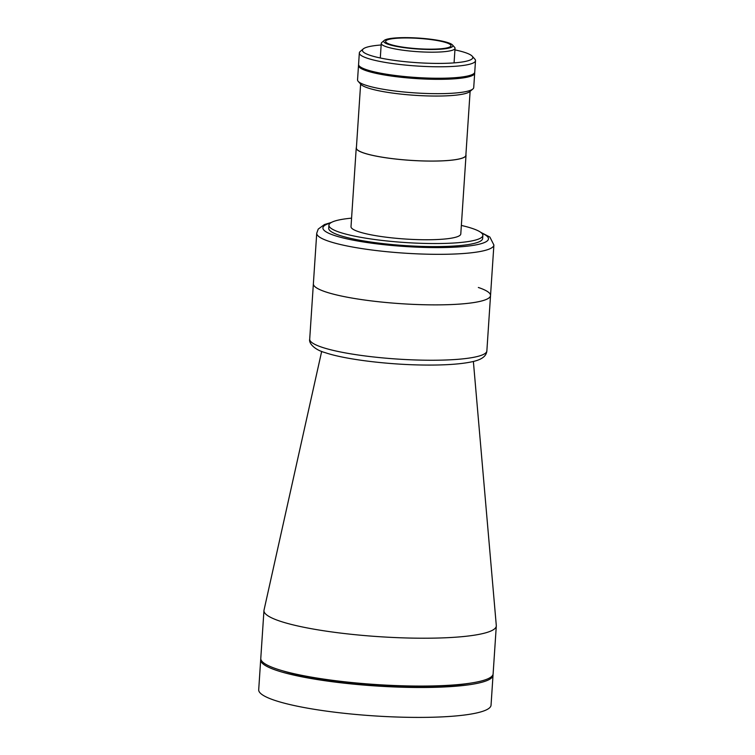 <?xml version="1.0" encoding="UTF-8"?>
<svg xmlns="http://www.w3.org/2000/svg" width="755" height="755" viewBox="0 0 755 755"><rect width="100%" height="100%" fill="white"/><g stroke="black" fill="none" stroke-linecap="round" stroke-linejoin="round"><path stroke-width="1.13" d="M356.417 147.395A55.011 8.711 3.8 0 0 356.228 148.018L351.009 226.689A55.011 8.711 3.8 0 0 358.568 231.691A55.011 8.711 3.8 0 0 420.025 239.684A55.011 8.711 3.8 0 0 460.786 233.984L466.014 155.313A55.011 8.711 3.8 0 0 465.911 154.671M356.228 148.018A55.011 8.711 3.8 0 0 363.787 153.02A55.011 8.711 3.8 0 0 425.254 161.013A55.011 8.711 3.8 0 0 466.014 155.313M351.575 218.148A77.133 12.212 3.8 0 0 328.935 225.226A77.133 12.212 3.8 0 0 339.533 232.238A77.133 12.212 3.8 0 0 425.707 243.44A77.133 12.212 3.8 0 0 482.86 235.447A77.133 12.212 3.8 0 0 472.262 228.435A77.133 12.212 3.8 0 0 461.352 225.434M309.701 339.155A88.779 14.052 3.8 0 0 321.894 347.225A88.779 14.052 3.8 0 0 421.082 360.126A88.779 14.052 3.8 0 0 486.862 350.924C486.475 354.482 484.408 359.238 471.677 361.853C460.427 364.193 444.667 365.26 424.395 365.043C387.957 364.693 344.733 359.389 325.056 352.604C314.722 349.829 308.587 343.308 309.701 339.155L313.372 283.786A88.779 14.052 3.8 0 0 325.575 291.855A88.779 14.052 3.8 0 0 424.754 304.756A88.779 14.052 3.8 0 0 490.533 295.545A88.779 14.052 3.8 0 0 478.34 287.476M321.677 351.377L264.024 610.106A116.43 18.431 3.8 0 0 263.957 610.559A116.43 18.431 3.8 0 0 279.954 621.138A116.43 18.431 3.8 0 0 410.031 638.06A116.43 18.431 3.8 0 0 496.299 625.989A116.43 18.431 3.8 0 0 496.299 625.536L473.376 361.456M263.957 610.559L260.777 658.407A116.43 18.431 3.8 0 0 276.783 668.996A116.43 18.431 3.8 0 0 406.851 685.908A116.43 18.431 3.8 0 0 493.119 673.837L496.299 625.989M360.626 84.069L356.379 148.027A54.87 8.682 3.8 0 0 363.919 153.02A54.87 8.682 3.8 0 0 425.216 160.994A54.87 8.682 3.8 0 0 465.863 155.303L470.12 91.336M446.479 42.752A32.748 5.181 -176.2 0 1 450.971 45.725A32.748 5.181 -176.2 0 1 426.717 49.122A32.748 5.181 -176.2 0 1 390.127 44.366A32.748 5.181 -176.2 0 1 385.626 41.383A32.748 5.181 -176.2 0 1 409.889 37.995A32.748 5.181 -176.2 0 1 446.479 42.752M388.504 44.413A34.636 5.483 -176.2 0 1 384.248 40.411A34.636 5.483 -176.2 0 1 412.126 37.75A34.636 5.483 -176.2 0 1 448.102 42.705A34.636 5.483 -176.2 0 1 452.471 44.941A34.636 5.483 -176.2 0 1 429.859 49.481A34.636 5.483 -176.2 0 1 388.504 44.413M452.471 44.941L454.623 47.329A36.967 5.851 -176.2 0 1 455.038 48.301A36.967 5.851 -176.2 0 1 427.641 52.133A36.967 5.851 -176.2 0 1 386.343 46.763A36.967 5.851 -176.2 0 1 381.266 43.403A36.967 5.851 -176.2 0 1 381.803 42.497L384.248 40.411M358.644 64.968A58.21 9.22 3.8 0 0 358.502 65.506A58.21 9.22 3.8 0 0 366.505 70.8A58.21 9.22 3.8 0 0 431.539 79.256A58.21 9.22 3.8 0 0 474.678 73.226A58.21 9.22 3.8 0 0 474.612 72.669M358.502 65.506L357.549 79.851A58.21 9.22 3.8 0 0 358.2 81.37A58.21 9.22 3.8 0 0 365.552 85.136A58.21 9.22 3.8 0 0 445.054 93.573A58.21 9.22 3.8 0 0 472.875 88.986A58.21 9.22 3.8 0 0 473.725 87.561L474.678 73.226M358.2 81.37L360.89 84.352A55.304 8.758 3.8 0 0 443.393 95.951A55.304 8.758 3.8 0 0 469.818 91.591L472.875 88.986M397.734 75.783A8.296 1.312 -176.2 0 1 386.164 74.594A8.296 1.312 -176.2 0 1 385.059 73.981M472.177 56.153L474.857 59.135A58.21 9.22 -176.2 0 1 475.508 60.664A58.21 9.22 -176.2 0 1 432.37 66.704A58.21 9.22 -176.2 0 1 367.336 58.239A58.21 9.22 -176.2 0 1 359.333 52.944A58.21 9.22 -176.2 0 1 360.182 51.519L363.24 48.924A55.304 8.758 3.8 0 0 370.035 55.304A55.304 8.758 3.8 0 0 436.06 63.401A55.304 8.758 3.8 0 0 472.177 56.153A55.304 8.758 3.8 0 0 465.193 52.576A55.304 8.758 3.8 0 0 454.925 49.887M475.508 60.664L474.744 72.131A58.21 9.22 -176.2 0 1 431.615 78.171A58.21 9.22 -176.2 0 1 366.571 69.715A58.21 9.22 -176.2 0 1 358.578 64.42L359.333 52.944M381.162 44.989A55.304 8.758 3.8 0 0 363.24 48.924M260.824 659.134A116.43 18.431 3.8 0 0 260.683 659.842L258.701 689.749A116.43 18.431 3.8 0 0 274.697 700.338A116.43 18.431 3.8 0 0 404.774 717.25A116.43 18.431 3.8 0 0 491.043 705.179L493.024 675.272A116.43 18.431 3.8 0 0 492.987 674.555M260.683 659.842A116.43 18.431 3.8 0 0 276.689 670.431A116.43 18.431 3.8 0 0 406.756 687.343A116.43 18.431 3.8 0 0 493.024 675.272M282.266 670.695A111.334 17.629 3.8 0 0 470.205 683.181M316.732 233.238L313.372 283.786A88.779 14.052 3.8 0 0 374.329 301.264A88.779 14.052 3.8 0 0 473.857 302.547A88.779 14.052 3.8 0 0 490.533 295.545L493.893 245.007A88.779 14.052 -176.2 0 1 477.207 252.01A88.779 14.052 -176.2 0 1 377.679 250.717A88.779 14.052 -176.2 0 1 316.732 233.238L318.214 229.095L324.433 224.546L331.426 222.423M328.935 225.226L328.727 228.274A77.133 12.212 3.8 0 0 381.69 243.459A77.133 12.212 3.8 0 0 468.166 244.582A77.133 12.212 3.8 0 0 482.653 238.495L482.86 235.447M330.445 223.027A82.956 13.137 3.8 0 0 364.07 242.072A82.956 13.137 3.8 0 0 472.875 245.422A82.956 13.137 3.8 0 0 481.652 233.069M486.862 350.924L490.533 295.545M381.266 43.403L380.293 57.984M455.038 48.301L454.066 62.882M493.893 245.007L489.882 237.061L480.765 232.342"/></g></svg>
